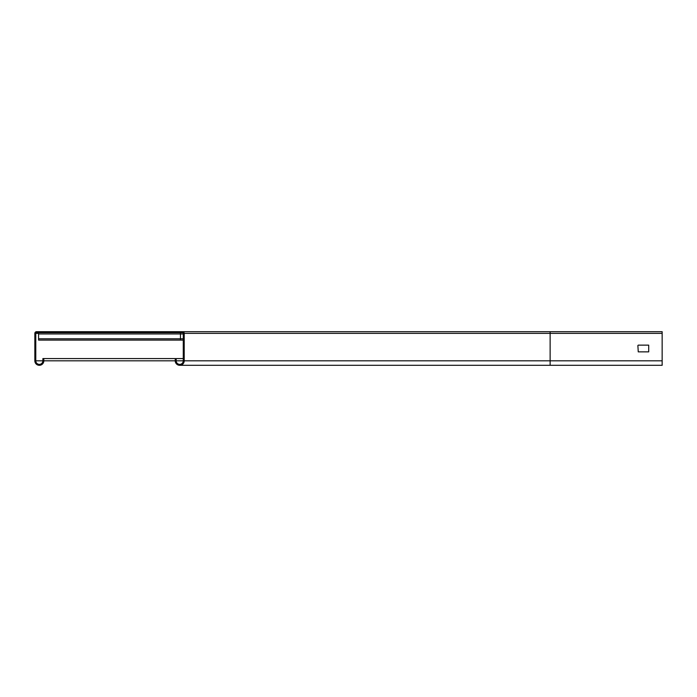 <?xml version="1.0" encoding="UTF-8"?>
<svg xmlns="http://www.w3.org/2000/svg" width="697" height="697" viewBox="0 0 697 697"><rect width="100%" height="100%" fill="white"/><g stroke="black" fill="none" stroke-linecap="round" stroke-linejoin="round"><path stroke-width="1.05" d="M183.276 340.101L180.471 340.101L180.471 338.794L183.276 338.794M183.276 333.941L38.588 333.941L38.588 332.635M55.011 332.635L55.011 331.694L36.532 331.694A1.682 1.682 0 0 0 34.85 333.375L34.85 360.819A4.478 4.478 0 0 0 39.328 365.306A4.478 4.478 0 0 0 43.815 360.819L43.815 358.58L42.874 358.58L42.874 360.819A3.546 3.546 0 0 1 39.328 364.365A3.546 3.546 0 0 1 35.782 360.819L35.782 333.375A0.749 0.749 0 0 1 36.532 332.635L182.527 332.635A0.749 0.749 0 0 1 183.276 333.375L183.276 360.819A3.546 3.546 0 0 1 179.73 364.365A3.546 3.546 0 0 1 176.175 360.819L176.175 358.58L183.276 358.58M38.588 333.941L38.588 338.794L180.471 338.794L180.471 332.635M180.471 340.101L38.588 340.101L38.588 338.794M638.252 345.137L648.707 345.137L648.707 351.863L638.252 351.863L637.877 345.512M662.15 360.819L662.15 365.306L550.133 365.306L550.133 331.694L662.15 331.694L662.15 360.819L184.208 360.819L184.208 333.375A1.682 1.682 0 0 0 182.527 331.694L550.133 331.694M182.527 331.694L164.048 331.694L164.048 332.635M176.175 358.58L175.243 358.58L175.243 360.819A4.478 4.478 0 0 0 179.73 365.306A4.478 4.478 0 0 0 184.208 360.819M43.815 358.58L175.243 358.58M55.011 331.694L164.048 331.694M184.208 333.375L662.15 333.375M183.276 360.819L176.175 360.819M35.782 333.375L38.588 333.375M42.874 360.819L35.782 360.819M175.243 360.819L43.815 360.819M182.466 364.365L179.73 364.365M662.15 365.306L179.73 365.306"/></g></svg>
